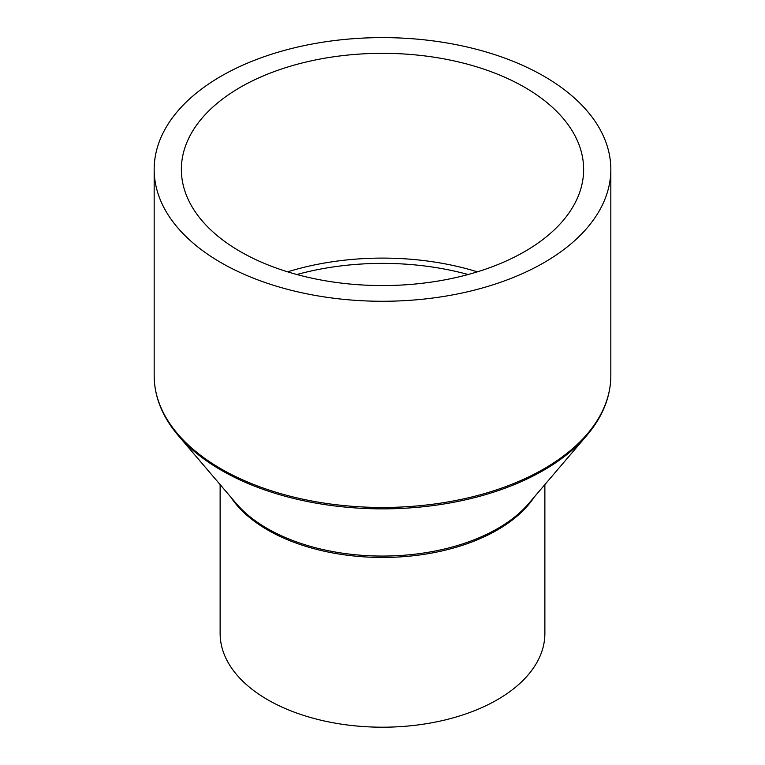 <?xml version="1.0" encoding="UTF-8"?>
<svg xmlns="http://www.w3.org/2000/svg" width="765" height="765" viewBox="0 0 765 765"><rect width="100%" height="100%" fill="white"/><g stroke="black" fill="none" stroke-linecap="round" stroke-linejoin="round"><path stroke-width="1.15" d="M544.871 484.608L544.871 633.458A162.371 93.741 180 0 1 444.637 720.066A162.371 93.741 180 0 1 267.683 699.745A162.371 93.741 180 0 1 220.129 633.458L220.129 484.608M543.953 76.223A228.333 131.829 180 0 1 610.833 169.438A228.333 131.829 180 0 1 469.882 291.236A228.333 131.829 180 0 1 221.047 262.663A228.333 131.829 180 0 1 154.167 169.438A228.333 131.829 180 0 1 295.118 47.65A228.333 131.829 180 0 1 543.953 76.223M240.277 251.551A201.138 116.127 180 0 1 181.362 169.438A201.138 116.127 180 0 1 305.531 62.156A201.138 116.127 180 0 1 524.723 87.334A201.138 116.127 180 0 1 583.638 169.438A201.138 116.127 180 0 1 459.469 276.729A201.138 116.127 180 0 1 240.277 251.551M296.868 274.52A199.598 115.238 180 0 1 468.132 274.52M287.602 271.833A201.138 116.127 180 0 1 477.398 271.833M534.286 497.011A162.371 93.741 180 0 1 267.683 530.002A162.371 93.741 180 0 1 230.714 497.011M267.253 528.5A162.983 94.105 180 0 1 236.289 503.542L178.226 435.495A227.721 131.475 180 0 0 221.477 470.36A227.721 131.475 180 0 0 586.774 435.495L528.711 503.542A162.983 94.105 180 0 1 267.253 528.5M610.833 169.438L610.833 375.644A228.333 131.829 180 0 1 469.882 497.432A228.333 131.829 180 0 1 221.047 468.859A228.333 131.829 180 0 1 154.167 375.644C154.329 396.853 162.352 416.801 178.226 435.495M610.833 375.644C610.671 396.853 602.648 416.801 586.774 435.495M154.167 169.438L154.167 375.644"/></g></svg>
